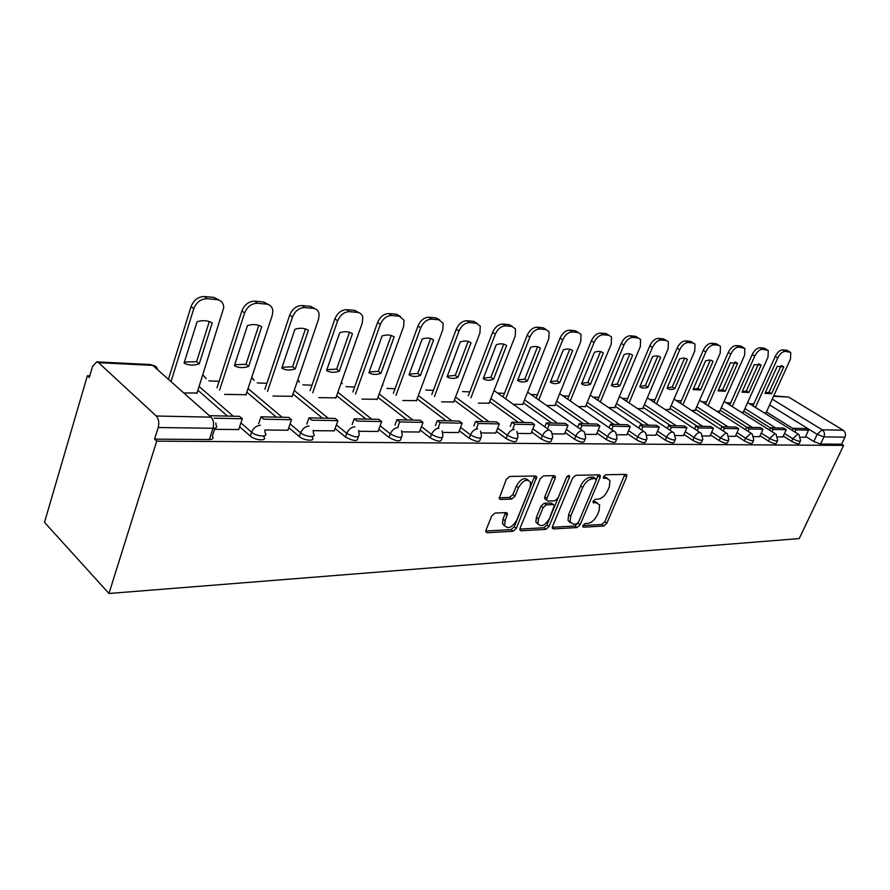 <?xml version="1.0" encoding="UTF-8"?>
<svg xmlns="http://www.w3.org/2000/svg" width="890" height="890" viewBox="0 0 890 890"><rect width="100%" height="100%" fill="white"/><g stroke="black" fill="none" stroke-linecap="round" stroke-linejoin="round"><path stroke-width="1.33" d="M582.928 525.445L583.517 527.18L603.821 526.012L606.791 523.353L626.66 476.973L626.849 474.982L625.904 474.392L605.701 474.759L603.553 476.639L603.42 478.019L606.78 478.408L609.939 480.422L609.339 486.697L607.67 490.624C605.144 495.697 601.918 498.556 597.969 499.201L595.321 499.301L593.185 501.181L593.04 502.505L596.422 502.861L599.66 504.919L599.037 510.927L597.379 514.809C594.887 519.838 591.672 522.708 587.723 523.409L585.053 523.554L582.928 525.445M495.04 513.074L491.669 515.978L486.04 530.084L485.818 531.753L487.164 532.743L513.085 531.252L516.345 528.404L536.748 476.862L535.535 476.005L509.692 476.462L506.31 479.365L499.179 498.467L500.492 499.446L511.694 499.056L515.01 496.186L518.436 487.709C523.109 480.144 527.169 478.375 530.596 482.402L530.051 487.397L516.756 520.149C511.973 527.77 507.901 529.494 504.552 525.334L505.108 520.728L507.522 513.519L506.243 512.584L495.04 513.074M108.958 593.485L156.707 441.151L843.609 445.401L799.22 538.584L108.958 593.485L44.5 522.33L87.376 375.736L89.79 375.836M552.557 526.379L552.345 528.159L553.48 528.916L577.031 527.559L580.091 524.844L600.071 477.496L600.249 475.527L599.237 474.871L575.785 475.282L572.637 478.041L552.557 526.379M545.826 529.361L521.128 530.785L519.894 529.917L520.105 528.193L540.286 478.686L543.545 475.861L554.192 475.672L555.338 476.473L555.149 478.386L546.916 498.389L546.716 500.236L547.884 501.037L554.826 500.781L557.997 498L566.541 477.351L569.544 475.939L569.411 477.296L548.974 526.58L545.826 529.361L543.768 527.759L519.849 529.105M753.852 403.904L749.536 403.715M730.668 402.925L726.151 402.736M706.515 401.902L701.787 401.702M681.34 400.834L676.378 400.634M655.062 399.732L649.856 399.51M627.617 398.564L622.132 398.342M598.926 397.352L593.14 397.107M568.899 396.083L562.78 395.828M537.449 394.76L530.963 394.481M504.452 393.369L497.566 393.069M469.809 391.9L462.522 391.589M433.386 390.365L425.709 390.031M395.049 388.741L386.939 388.396M354.632 387.028L346.054 386.672M311.967 385.225L302.878 384.847M266.867 383.323L257.232 382.911M219.107 381.309L208.872 380.876M156.707 441.151L154.571 439.137L158.209 427.512C159.377 422.705 158.732 418.867 156.284 416.019L98.579 362.686L96.699 361.852L92.571 366.357L89.289 377.549L87.376 375.736M843.609 445.401L841.629 444.188L820.58 444.032L813.816 441.518L805.595 436.4M793.135 428.635L766.412 411.981M772.242 399.143L822.115 429.792L843.142 430.226L788.607 397.062L773.532 396.306M843.142 430.226C845.422 431.973 846.023 434.287 844.955 437.179L823.951 436.879L817.176 434.365L769.605 404.95M841.629 444.188L844.955 437.179M773.744 395.861L788.607 397.062M777.793 436.923L782.855 436.957M741.17 412.226L743.361 412.037M753.875 436.601L759.637 436.678L762.964 429.225L749.247 428.947L748.156 431.361M716.928 411.391L719.765 411.213M728.91 436.267L735.363 436.356L738.711 428.735L724.404 428.446L723.259 431.016M691.63 410.512L695.179 410.357M702.833 435.911L710.02 436.011L713.391 428.224L698.45 427.923L697.248 430.66M665.208 409.6L669.525 409.467M675.543 435.544L683.476 435.611M637.585 408.644L642.758 408.532M646.986 435.166L655.774 435.232M608.693 407.642L614.79 407.553M617.037 434.754L626.771 434.843M578.422 406.597L585.531 406.541M585.62 434.331L596.378 434.431M546.671 405.506L554.893 405.473M552.612 433.897L564.482 433.997M513.341 404.349L522.786 404.349M517.891 433.43L530.963 433.541M478.353 403.148L489.099 403.181M481.323 432.929L495.719 433.063M441.562 401.88L453.7 401.946M442.753 432.418L458.584 432.551M402.814 400.533L416.476 400.645M402.013 431.861L419.424 432.017M361.918 399.12L377.26 399.276M358.926 431.283L378.061 431.461M318.72 397.63L335.897 397.83M313.28 430.671L334.295 430.86M273.007 396.05L292.22 396.306M264.886 430.015L287.915 430.226M224.547 394.381L246.007 394.693M214.557 429.347L238.687 429.559M183.796 392.968L197.035 392.98M264.13 435.9L263.807 436.857C267.935 441.24 255.074 440.55 250.312 436.089L239.621 426.744M227.451 416.086L197.914 390.232M312.613 436.389L312.223 437.491C315.939 441.596 303.991 440.772 299.318 436.567L288.794 427.667M276.334 417.132L246.83 392.19M358.292 436.845L357.847 438.08C357.68 441.64 353.553 441.284 345.476 437.012L335.118 428.524M322.425 418.133L292.999 394.014M401.412 437.279L400.912 438.625C400.689 441.918 396.729 441.518 389.03 437.435L378.84 429.314M365.957 419.068L336.643 395.727M442.174 437.68L441.618 439.137C441.34 442.174 437.535 441.74 430.204 437.824L420.158 430.048M407.142 419.958L377.961 397.341M480.767 438.058L480.166 439.616C479.844 442.419 476.172 441.952 469.164 438.203L459.284 430.727M446.146 420.792L417.132 398.853M517.368 438.425L516.712 440.061C516.345 442.653 512.807 442.152 506.11 438.559L496.386 431.372M483.159 421.593L454.334 400.278M552.111 438.77L551.411 440.472C550.999 442.864 547.595 442.341 541.176 438.892L531.597 431.962M518.314 422.349L489.7 401.635M585.131 439.093L584.407 440.861C583.962 443.075 580.658 442.519 574.506 439.215L565.083 432.529M551.755 423.073L523.353 402.914M616.57 439.404L615.802 441.218C615.335 443.264 612.142 442.697 606.223 439.526L596.945 433.052M583.606 423.751L555.438 404.127M646.529 439.693L645.728 441.551C645.239 443.454 642.146 442.864 636.45 439.816L627.317 433.552M613.978 424.408L586.043 405.273M675.11 439.983L674.286 441.874C673.774 443.632 670.782 443.031 665.297 440.094L656.297 434.031M642.958 425.031L615.279 406.374M702.41 440.25L701.554 442.163C701.031 443.799 698.127 443.187 692.832 440.361L683.976 434.476M670.66 425.631L643.236 407.42M728.498 440.505L727.631 442.441C727.097 443.954 724.271 443.342 719.153 440.606L710.431 434.899M697.159 426.199L669.981 408.41M753.474 440.75L752.584 442.708C752.039 444.11 749.291 443.487 744.352 440.85L735.763 435.299M722.524 426.744L695.613 409.367M777.393 440.984L776.492 442.953C775.935 444.255 773.265 443.632 768.482 441.084L760.015 435.688M746.832 427.267L720.188 410.268M800.332 441.206L799.409 443.176C798.853 444.399 796.261 443.776 791.622 441.307L783.278 436.044M770.384 427.923L743.762 411.147M800.711 437.235L805.25 437.29L808.509 430.137L795.894 429.892L794.892 432.051M764.443 413.027L766.023 412.827M154.571 439.137L209.339 439.538C212.91 439.393 213.912 438.269 212.321 436.178L214.957 428.112M597.379 502.939L594.353 501.337L596.422 502.861M593.107 501.382L594.353 501.337M607.636 478.486L604.688 476.907L606.78 478.408M603.453 476.929L604.688 476.907M582.883 525.556L601.785 524.488L604.755 521.84L624.869 474.415M596.233 480.099L598.258 474.882M552.301 527.28L574.985 526.001L578.366 522.508M576.409 524.032L578.556 522.13L596.1 480.478L595.521 478.642L592.673 478.709C588.624 479.298 585.32 482.202 582.75 487.42L570.735 516.111L570.09 521.929L573.549 524.188L576.409 524.032M595.588 478.642L593.419 477.129L595.521 478.642M570.345 522.541L568.02 520.361L568.666 514.542L580.658 485.873C583.217 480.678 586.521 477.774 590.571 477.185L593.419 477.129M545.681 499.446L544.624 498.645L544.825 496.798L553.313 475.683M566.908 476.695L546.916 524.989L548.974 526.58M538.472 518.937L537.916 523.687C541.164 527.425 545.047 525.656 549.564 518.392L554.403 505.342L553.257 504.563L546.315 504.841L543.123 507.634L538.472 518.937L536.392 517.335L535.847 522.085L538.105 524.188M553.38 504.563L551.177 502.984L553.257 504.563M536.392 517.335L541.031 506.043L544.235 503.251L551.177 502.984M543.768 527.759L546.916 524.989M504.808 526.068L502.472 523.687L503.028 519.081L505.487 512.618M528.193 480.133C524.477 477.018 520.517 478.998 516.322 486.085L518.436 487.709M499.123 497.777L509.581 497.432L512.907 494.562L516.322 486.085M485.795 531.03L511.016 529.606L514.275 526.769L534.701 476.017M752.962 405.862L775.201 356.523C777.393 352.262 779.896 350.048 782.699 349.859L786.838 350.237L789.653 351.761M765.144 392.991L769.105 392.167L781.142 365.59M792.311 430.426L793.313 428.268L805.94 428.546L808.509 430.137M793.313 428.268L795.894 429.892M755.454 407.409L777.749 358.025C779.94 353.764 782.444 351.539 785.247 351.35L790.776 352.429L790.442 359.104L765.912 413.082M771.597 393.692L783.767 366.858L777.193 366.357L764.988 393.347L771.597 393.692L769.105 392.167M783.767 366.858L781.876 365.734M729.744 404.995L752.195 354.554C754.42 350.204 756.99 347.945 759.904 347.756L764.21 348.157L767.035 349.703M742.16 391.778L746.365 390.955L758.502 363.832M769.405 430.059L770.451 427.779L773.065 429.425L786.204 429.692L782.844 436.99M773.065 429.425L772.019 431.706M770.451 427.779L783.601 428.068L786.204 429.692M732.248 406.585L754.765 356.089C756.99 351.739 759.559 349.459 762.463 349.269L768.293 350.449L767.992 357.202L743.25 412.293M748.879 392.501L761.15 365.123L754.308 364.589L741.993 392.145L748.879 392.501L746.365 390.955M761.15 365.123L759.292 364.01M705.548 404.105L728.22 352.507C730.468 348.068 733.115 345.754 736.141 345.565L740.636 345.976L743.473 347.556M718.219 390.521L722.68 389.686L734.918 362.007M745.52 429.681L746.61 427.267L760.338 427.567L762.964 429.225M746.61 427.267L749.247 428.947M708.073 405.718L730.801 354.064C733.06 349.614 735.707 347.3 738.733 347.111L744.874 348.391L744.596 355.232L719.643 411.48M725.216 391.277L737.587 363.309L730.456 362.764L718.052 390.899L725.216 391.277L722.68 389.686M737.587 363.309L735.785 362.208M680.316 403.181L703.211 350.36C705.492 345.821 708.206 343.462 711.366 343.284L716.049 343.707L718.898 345.32M693.243 389.208L698.005 388.374L710.331 360.094M720.6 429.291L721.745 426.733L736.063 427.044L738.711 428.735M721.745 426.733L724.404 428.446M682.864 404.828L705.815 351.951C708.095 347.411 710.821 345.042 713.969 344.853L718.653 345.287L720.455 346.255L720.199 353.174L695.057 410.635M700.552 389.987L713.024 361.418L712.234 360.806L709.241 360.016L705.581 360.851L693.076 389.598L700.552 389.987L698.005 388.374M713.024 361.418L711.277 360.35M653.994 402.236L677.101 348.124C679.404 343.484 682.207 341.081 685.5 340.892L690.395 341.348L693.232 342.973M667.2 387.829L672.25 387.005L684.666 358.114M694.567 428.902L695.769 426.176L710.732 426.499L713.391 428.224M695.769 426.176L698.45 427.923M656.553 403.915L679.726 349.748C682.04 345.109 684.833 342.695 688.126 342.505L693.021 342.95L694.979 344.052L694.745 351.016L669.414 409.745M674.82 388.652L687.392 359.449L686.557 358.815L683.42 358.003L679.615 358.848L667.022 388.24L669.358 389.408L672.873 389.308L674.82 388.652L672.25 387.005M687.392 359.449L685.723 358.403M626.493 401.245L649.811 345.798C652.148 341.048 655.04 338.578 658.466 338.4L663.584 338.879L666.41 340.525M639.977 386.394L645.361 385.57L657.866 356.033M667.344 428.491L668.613 425.587L671.305 427.378L686.935 427.701L683.453 435.655M671.305 427.378L670.048 430.293M668.613 425.587L684.254 425.921L686.935 427.701M629.063 402.959L652.459 347.445C654.795 342.695 657.688 340.225 661.114 340.047L666.232 340.514L668.379 341.749L668.156 348.78L642.636 408.822M647.953 387.25L660.614 357.391C658.567 355.655 655.863 355.455 652.492 356.768L639.799 386.827L642.257 388.018L645.929 387.918L647.953 387.25L645.361 385.57M660.614 357.391L659.045 356.401M597.735 400.222L621.276 343.351C623.634 338.489 626.616 335.975 630.198 335.797L635.549 336.286L638.341 337.978M611.53 384.88L617.26 384.068L629.842 353.875M638.853 428.09L640.177 424.975L642.903 426.811L659.268 427.144L655.763 435.277M642.903 426.811L641.568 429.926M640.177 424.975L656.564 425.331L659.268 427.144M600.327 401.98L623.935 345.042C626.304 340.18 629.286 337.655 632.857 337.466L638.208 337.955L640.577 339.368L640.366 346.433L614.656 407.854M619.863 385.793L632.623 355.232C630.454 353.464 627.617 353.241 624.113 354.576L611.341 385.348C613.555 387.028 616.403 387.172 619.863 385.793L617.26 384.068M632.623 355.232L631.166 354.309M567.642 399.176L591.383 340.792C593.775 335.819 596.856 333.238 600.594 333.071L606.201 333.583L608.949 335.296M581.748 383.301L587.856 382.5L600.516 351.606M609.005 427.678L610.406 424.33L613.132 426.21L630.287 426.555L626.76 434.887M613.132 426.21L611.73 429.559M610.406 424.33L627.561 424.708L630.287 426.555M569.411 522.163L569.644 521.596M570.245 400.967L594.053 342.517C596.456 337.532 599.537 334.952 603.275 334.774L608.882 335.285L611.486 336.898L611.274 343.974L585.398 406.841M590.471 384.257L603.309 352.985C601.017 351.161 598.047 350.927 594.409 352.295L581.548 383.79C583.896 385.526 586.877 385.67 590.471 384.257L587.856 382.5M603.309 352.985L602.007 352.128M536.114 398.097L560.055 338.111C562.48 333.016 565.651 330.379 569.567 330.201L575.452 330.746L578.255 332.504M550.554 381.643L557.062 380.864L569.789 349.236M577.688 427.256L579.168 423.662L581.915 425.587L599.916 425.943L596.356 434.476M581.915 425.587L580.436 429.191M579.168 423.662L597.168 424.052L599.916 425.943M538.728 399.933L562.736 339.869C565.172 334.774 568.354 332.126 572.27 331.948L578.144 332.493L581.014 334.351L580.792 341.393L554.77 405.784M559.699 382.656L572.615 350.616C570.178 348.747 567.064 348.502 563.27 349.904L550.343 382.166C552.835 383.946 555.95 384.102 559.699 382.656L557.062 380.864M572.615 350.616L571.48 349.881M503.039 396.984L527.169 335.296C529.628 330.068 532.91 327.375 537.015 327.209L543.189 327.776L546.16 329.578M517.824 379.908L524.777 379.14L537.56 346.755M544.791 426.844L546.371 422.95L549.13 424.919L568.031 425.309L564.46 434.053M549.13 424.919L547.561 428.824M546.371 422.95L565.284 423.362L568.031 425.309M505.654 398.865L529.873 337.099C532.331 331.859 535.624 329.155 539.729 328.989L545.893 329.556L549.063 331.703L548.818 338.701L522.653 404.672M527.425 380.976L540.408 348.146C537.827 346.221 534.556 345.965 530.607 347.389L517.602 380.464C520.25 382.288 523.52 382.455 527.425 380.976L524.777 379.14M540.408 348.146L539.496 347.534M468.307 395.816L492.615 332.337C495.107 326.975 498.5 324.216 502.805 324.049L509.303 324.65L512.462 326.53M483.459 378.072L490.891 377.327L503.718 344.152M510.226 426.41L511.884 422.216L514.665 424.23L534.545 424.63L530.941 433.597M514.665 424.23L512.996 428.435M511.884 422.216L531.775 422.639L534.545 424.63M470.944 397.73L495.33 334.184C497.822 328.81 501.226 326.04 505.531 325.874L512.017 326.463L515.521 328.966L515.254 335.864L488.966 403.515M493.538 379.207L506.588 345.543C503.84 343.562 500.414 343.295 496.286 344.753L483.226 378.673C486.04 380.542 489.478 380.72 493.538 379.207L490.891 377.327M506.588 345.543L505.932 345.098M431.806 394.582L456.27 329.222C458.784 323.715 462.311 320.889 466.827 320.734L473.658 321.368L477.029 323.326M447.325 376.147L455.268 375.435L468.14 341.415M473.836 425.954L475.583 421.426L478.375 423.495L499.312 423.918L495.686 433.13M478.375 423.495L476.617 428.034M475.583 421.426L496.52 421.882L499.312 423.918M434.442 396.551L458.995 331.113C461.521 325.595 465.036 322.759 469.564 322.603L476.395 323.226L480.266 326.152L479.955 332.882L453.566 402.291M457.938 377.36L471.021 342.806C468.107 340.77 464.491 340.492 460.186 341.971L447.08 376.793C450.073 378.717 453.689 378.906 457.938 377.36L455.268 375.435M393.369 393.324L417.977 325.951C420.525 320.289 424.174 317.385 428.936 317.241L436.133 317.908L439.738 319.955M409.289 374.111L417.799 373.433L430.682 338.534M435.466 425.498L437.313 420.603L440.116 422.728L462.188 423.173L458.561 432.629M440.116 422.728L438.258 427.634M437.313 420.603L459.396 421.081L462.188 423.173M396.017 395.338L420.703 327.876C423.262 322.213 426.911 319.31 431.672 319.154L438.87 319.799L443.164 323.248L442.797 329.745L416.342 401.001M420.458 375.402L433.586 339.924C430.482 337.822 426.677 337.532 422.172 339.046L409.033 374.812C412.215 376.793 416.019 376.993 420.458 375.402L417.799 373.433M352.863 392.012L377.582 322.492C380.164 316.673 383.957 313.692 388.963 313.558L396.562 314.259L400.422 316.417M369.183 371.976L378.306 371.33L391.2 335.497M394.96 425.042L396.918 419.735L399.721 421.916L423.039 422.383L419.39 432.095M399.721 421.916L397.752 427.233M396.918 419.735L420.236 420.236L423.039 422.383M355.499 394.081L380.308 324.472C382.9 318.642 386.694 315.661 391.7 315.505L399.299 316.206L404.06 320.278L403.626 326.441L377.126 399.643M380.976 373.344L394.125 336.887C390.81 334.718 386.794 334.418 382.066 335.964L368.916 372.721C372.309 374.768 376.325 374.968 380.976 373.344L378.306 371.33M310.087 390.666L334.907 318.843C337.51 312.857 341.46 309.798 346.744 309.664L354.776 310.399L358.926 312.69M326.853 369.706L336.631 369.105L349.514 332.304M352.14 424.597L354.209 418.812L357.012 421.059L381.665 421.56L378.028 431.539M354.209 418.812L378.873 419.346L381.665 421.56M312.724 392.79L337.633 320.867C340.247 314.871 344.196 311.8 349.481 311.667L357.513 312.401C360.317 312.757 362.074 314.359 362.786 317.229L362.274 322.948L335.764 398.219M339.301 371.175L352.451 333.683C348.913 331.447 344.664 331.125 339.724 332.704L326.574 370.518C330.19 372.621 334.429 372.843 339.301 371.175L336.631 369.105M264.875 389.275L289.762 314.971C292.387 308.808 296.492 305.671 302.077 305.548L310.577 306.327L315.071 308.763M282.086 367.314L292.61 366.758L305.459 328.922M306.783 424.163L308.986 417.844L311.778 420.147L337.9 420.67L334.262 430.949M308.986 417.844L335.107 418.4L337.9 420.67M267.501 391.466L292.476 317.051C295.113 310.877 299.229 307.729 304.814 307.595L313.313 308.374C316.562 308.808 318.498 310.732 319.121 314.126L318.553 319.254L292.076 396.706M295.257 368.883L308.396 330.301C304.614 327.976 300.119 327.631 294.924 329.267L281.796 368.182C285.668 370.362 290.151 370.596 295.257 368.883L292.61 366.758M216.993 387.862L241.902 310.877C244.561 304.525 248.844 301.298 254.751 301.176L263.763 302.01L268.635 304.625M234.682 364.767L246.007 364.277L258.79 325.351M258.679 423.762L261.015 416.809L263.796 419.179L291.52 419.746L287.882 430.326M261.015 416.809L288.727 417.399L291.52 419.746M219.596 390.109L244.605 313.013C247.264 306.649 251.559 303.412 257.466 303.29L266.477 304.102C270.282 304.658 272.407 306.939 272.863 310.966L272.262 315.349L245.863 395.116M248.644 366.457L261.738 326.708C257.688 324.316 252.916 323.949 247.453 325.607L234.382 365.712C238.52 367.959 243.282 368.204 248.644 366.457L246.007 364.277M168.41 379.318L191.094 306.527C193.775 299.974 198.248 296.648 204.511 296.548L214.078 297.427L219.385 300.253M184.397 362.074L196.601 361.64L209.306 321.557M214.145 418.189L242.28 418.756L238.654 429.67M210.04 415.708L239.499 416.342L242.28 418.756M171.002 381.621L193.775 308.719C196.468 302.155 200.94 298.818 207.214 298.706L216.782 299.585C221.221 300.275 223.546 302.989 223.735 307.729L196.901 393.425M199.227 363.888L212.243 322.903C207.893 320.422 202.831 320.033 197.068 321.735L184.074 363.098C188.524 365.423 193.575 365.679 199.227 363.888L196.601 361.64M582.75 526.602L583.517 527.18M603.398 477.941L604.132 478.464M593.018 502.416L593.764 502.972M156.284 416.019L211.064 417.143L152.702 365.389L98.579 362.686M813.816 441.518L817.176 434.365L822.115 429.792C824.418 431.572 825.03 433.931 823.951 436.879L820.58 444.032M250.312 436.089L251.603 432.217L240.901 422.895M233.236 416.209L199.115 386.46M299.318 436.567L300.62 432.807L290.084 423.94M282.152 417.265L248.043 388.541M345.476 437.012L346.777 433.363L336.409 424.897M328.265 418.255L294.212 390.465M389.03 437.435L390.332 433.886L380.119 425.787M371.798 419.19L337.855 392.279M430.204 437.824L431.505 434.387L421.448 426.622M412.982 420.08L379.173 393.981M469.164 438.203L470.465 434.854L460.564 427.389M451.975 420.926L418.356 395.583M506.11 438.559L507.4 435.288L497.655 428.123M488.966 421.715L455.547 397.096M541.176 438.892L542.455 435.711L532.865 428.802M524.11 422.472L490.902 398.52M574.506 439.215L575.785 436.111L566.34 429.436M557.518 423.195L524.566 399.877M606.223 439.526L607.492 436.489L598.202 430.037M589.336 423.885L556.639 401.156M636.45 439.816L637.718 436.857L628.574 430.615M619.674 424.53L587.233 402.38M665.297 440.094L666.543 437.201L657.543 431.149M648.621 425.153L616.47 403.537M692.832 440.361L694.078 437.535L685.2 431.661M676.278 425.754L644.404 404.65M719.153 440.606L720.388 437.847L711.655 432.151M702.733 426.321L671.149 405.707M744.352 440.85L745.575 438.147L736.965 432.607M728.053 426.866L696.77 406.708M768.482 441.084L769.694 438.436L761.217 433.052M752.317 427.389L721.334 407.676M791.622 441.307L792.823 438.714L784.468 433.463M775.591 427.89L744.908 408.599M800.611 440.595C800.054 441.807 797.462 441.184 792.823 438.714L797.896 434.053L798.975 434.587L800.611 440.595M777.704 440.316C777.159 441.618 774.489 440.984 769.694 438.436L774.912 433.675L776.08 434.276L777.704 440.316M753.808 440.016C753.263 441.407 750.526 440.784 745.575 438.147L750.949 433.285L752.206 433.953L753.808 440.016M728.865 439.693C728.332 441.195 725.506 440.583 720.388 437.847L725.917 432.874L727.297 433.63L728.865 439.693M702.8 439.36C702.277 440.973 699.373 440.361 694.078 437.535C695.657 434.42 697.56 432.729 699.774 432.451L701.276 433.308L702.8 439.36M675.543 438.993C675.032 440.739 672.039 440.138 666.543 437.201C668.145 434.02 670.103 432.284 672.428 432.006L674.053 432.974L675.543 438.993M646.997 438.614C646.507 440.494 643.414 439.916 637.718 436.857C639.343 433.597 641.367 431.828 643.781 431.539L645.573 432.64L646.997 438.614M617.082 438.203C616.614 440.239 613.421 439.671 607.492 436.489C609.138 433.152 611.23 431.339 613.766 431.038L615.724 432.306L617.082 438.203M585.687 437.769C585.242 439.972 581.949 439.415 575.785 436.111C577.443 432.696 579.613 430.827 582.26 430.526L584.407 431.973L585.687 437.769M552.701 437.301C552.301 439.682 548.885 439.159 542.455 435.711C544.146 432.206 546.382 430.293 549.163 429.992L551.522 431.661L552.701 437.301M516.934 431.361L518.013 436.812C517.646 439.382 514.109 438.881 507.4 435.288C509.102 431.695 511.427 429.736 514.342 429.425M480.522 431.072L481.468 436.278C481.145 439.07 477.474 438.592 470.465 434.854C472.19 431.149 474.593 429.147 477.674 428.824M442.119 430.827L442.931 435.711C442.653 438.737 438.848 438.292 431.505 434.387C433.252 430.582 435.744 428.513 438.981 428.19M401.557 430.604L402.213 435.11C402.002 438.381 398.041 437.969 390.332 433.886C392.112 429.981 394.704 427.856 398.119 427.523M358.648 430.426L359.159 434.454C358.993 437.991 354.865 437.635 346.777 433.363C348.569 429.347 351.272 427.156 354.887 426.811M313.169 430.304L313.525 433.764C317.252 437.858 305.303 437.012 300.62 432.807C302.433 428.668 305.248 426.421 309.064 426.065M264.875 430.226L265.109 433.018C269.247 437.379 256.387 436.667 251.603 432.217C253.439 427.957 256.376 425.631 260.425 425.275M382.878 385.292L382.578 384.591M342.283 383.712L341.426 382.155M299.441 382.066L297.872 379.752M254.162 380.364L251.748 377.349M206.235 378.606L202.809 374.913M209.339 439.538L213.01 428.279L158.209 427.512M215.858 422.95L215.97 424.986C217.572 427.055 216.582 428.157 213.01 428.279C214.19 423.629 213.533 419.913 211.064 417.143M96.699 361.852L150.799 364.566L152.702 365.389C155.439 365.645 157.052 367.08 157.563 369.695M624.569 475.483L626.66 476.973M604.755 521.84L606.791 523.353M601.785 524.488L603.821 526.012M597.969 475.983L600.071 477.496M578.033 523.287L580.091 524.844M574.985 526.001L577.031 527.559M552.312 528.004L553.48 528.916M590.571 477.185L592.673 478.709M580.658 485.873L582.75 487.42M568.666 514.542L570.735 516.111M519.86 529.784L521.128 530.785M553.035 476.818L555.149 478.386M544.825 496.798L546.916 498.389M567.575 475.95L569.411 477.296M544.235 503.251L546.315 504.841M541.031 506.043L543.123 507.634M505.231 513.619L507.311 515.266M503.028 519.081L505.108 520.728M512.907 494.562L515.01 496.186M509.581 497.432L511.694 499.056M499.157 498.4L500.492 499.446M534.423 477.174L536.548 478.764M514.275 526.769L516.345 528.404M511.016 529.606L513.085 531.252M485.795 531.642L487.164 532.743M777.749 358.025L775.201 356.523M785.247 351.35L782.699 349.859M789.374 351.728L786.838 350.237M754.765 356.089L752.195 354.554M762.463 349.269L759.904 347.756M766.768 349.67L764.21 348.157M730.801 354.064L728.22 352.507M738.733 347.111L736.141 345.565M743.217 347.523L740.636 345.976M705.815 351.951L703.211 350.36M713.969 344.853L711.366 343.284M718.653 345.287L716.049 343.707M679.726 349.748L677.101 348.124M688.126 342.505L685.5 340.892M693.021 342.95L690.395 341.348M652.459 347.445L649.811 345.798M661.114 340.047L658.466 338.4M666.232 340.514L663.584 338.879M623.935 345.042L621.276 343.351M632.857 337.466L630.198 335.797M638.208 337.955L635.549 336.286M594.053 342.517L591.383 340.792M603.275 334.774L600.594 333.071M608.882 335.285L606.201 333.583M562.736 339.869L560.055 338.111M572.27 331.948L569.567 330.201M578.144 332.493L575.452 330.746M529.873 337.099L527.169 335.296M539.729 328.989L537.015 327.209M545.893 329.556L543.189 327.776M495.33 334.184L492.615 332.337M505.531 325.874L502.805 324.049M512.017 326.463L509.303 324.65M458.995 331.113L456.27 329.222M469.564 322.603L466.827 320.734M476.395 323.226L473.658 321.368M420.703 327.876L417.977 325.951M431.672 319.154L428.936 317.241M438.87 319.799L436.133 317.908M380.308 324.472L377.582 322.492M391.7 315.505L388.963 313.558M399.299 316.206L396.562 314.259M337.633 320.867L334.907 318.843M349.481 311.667L346.744 309.664M357.513 312.401L354.776 310.399M292.476 317.051L289.762 314.971M304.814 307.595L302.077 305.548M313.313 308.374L310.577 306.327M244.605 313.013L241.902 310.877M257.466 303.29L254.751 301.176M266.477 304.102L263.763 302.01M193.775 308.719L191.094 306.527M207.214 298.706L204.511 296.548M216.782 299.585L214.078 297.427M747.633 402.536L798.141 434.075M724.104 401.435L775.168 433.697M699.585 400.289L751.193 433.308M674.008 399.087L726.151 432.896M647.308 397.83L699.996 432.462M619.407 396.517L672.629 432.017M590.215 395.127L643.96 431.539M559.665 393.68L613.9 431.049M527.625 392.145L582.349 430.526M494.006 390.532L549.186 429.992M342.06 383.546L341.304 382.478M299.162 381.843L297.783 380.03M253.817 380.075L251.692 377.493M205.824 378.25L202.831 374.857M626.026 474.392L626.849 474.982M599.348 474.871L600.249 475.527M568.02 520.361L570.09 521.929M554.27 475.672L555.338 476.473M544.624 498.645L546.716 500.236M568.832 475.416L569.544 475.939M535.847 522.085L537.916 523.687M506.343 512.584L507.522 513.519M502.472 523.687L504.552 525.334M535.602 476.005L536.748 476.862"/></g></svg>
